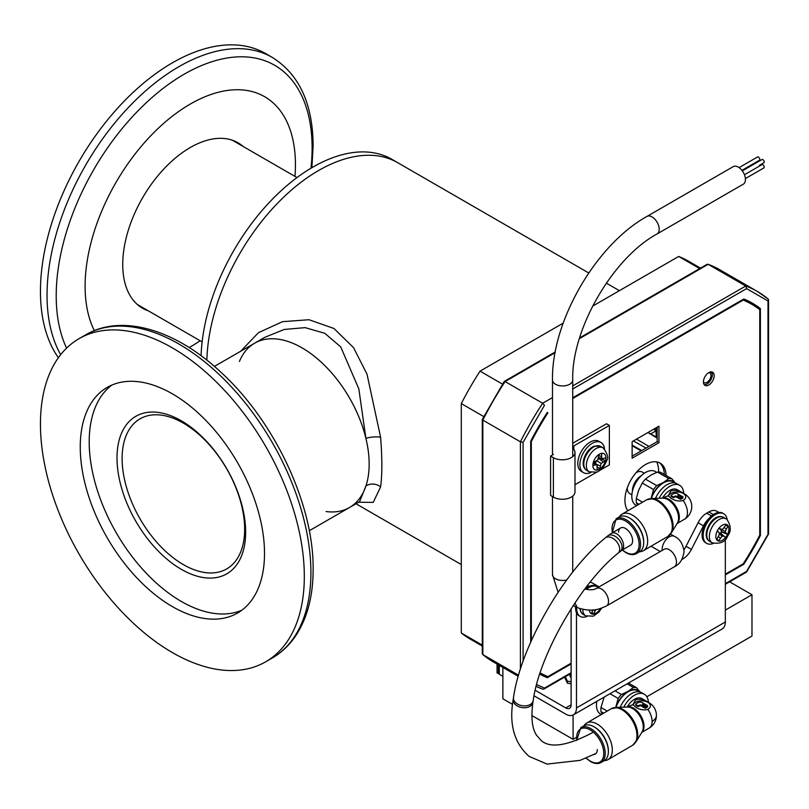 <?xml version="1.0" encoding="UTF-8"?>
<svg xmlns="http://www.w3.org/2000/svg" width="809" height="809" viewBox="0 0 809 809"><rect width="100%" height="100%" fill="white"/><g stroke="black" fill="none" stroke-linecap="round" stroke-linejoin="round"><path stroke-width="1.21" d="M703.436 381.868A5.633 3.246 120 0 0 704.184 382.647A5.633 3.246 120 0 0 708.522 381.13A5.633 3.246 120 0 0 710.98 375.467A5.633 3.246 120 0 0 709.817 372.888A5.633 3.246 120 0 0 708.765 372.625M751.612 304.204A40.733 23.522 120 0 0 750.074 303.163A40.733 23.522 120 0 0 748.214 302.273A40.733 23.522 -60 0 1 750.074 303.163L750.074 303.163A40.733 23.522 -60 0 1 751.612 304.204M710.029 372.069A40.733 23.522 120 0 0 710.231 372.18A40.733 23.522 120 0 0 712.173 373.111A40.733 23.522 -60 0 1 710.231 372.18A40.733 23.522 -60 0 1 710.029 372.069M546.56 676.041L545.468 676.678A213.778 123.423 -60 0 1 539.755 674.028M751.531 302.708A213.778 123.423 -60 0 1 758.599 307.521L758.599 308.775M572.721 397.775L743.825 298.986A213.778 123.423 -60 0 1 752.431 303.213A213.778 123.423 -60 0 1 760.389 308.553L758.599 307.521M530.694 642.154L530.694 441.168A213.778 123.423 -60 0 1 547.258 412.479M545.468 676.678L547.258 677.709A213.778 123.423 -60 0 1 539.734 674.089M743.198 563.853L743.825 564.217L725.339 574.896M571.114 663.936L547.258 677.709M725.339 574.168L743.188 563.863A212.514 122.695 120 0 0 759.762 535.154L760.389 535.528A213.778 123.423 -60 0 1 743.825 564.217M760.389 308.553L760.389 535.528M656.342 436.931L655.775 428.386M542.859 689.228L536.145 686.386A226.429 130.724 120 0 0 542.667 689.137L543.759 689.147L544.487 688.085L536.61 684.606M768.166 298.976L757.416 291.483A226.429 130.724 120 0 1 767.994 298.855L768.55 299.795L767.994 300.958L767.994 534.344L746.596 571.397L725.339 583.673M579.598 337.909L707.086 264.31L708.168 264.321L745.736 286.012L746.596 288.611L767.994 300.958M504.24 382.06L505.099 381.565L504.24 382.06L505.099 381.565L542.667 403.256L544.487 405.299L523.089 442.351L520.409 441.795L520.409 669.094M648.009 432.491L657.171 437.426M518.549 675.212L482.842 654.602L482.285 653.662L482.285 419.497M482.842 419.113L482.842 420.114L482.842 419.113L482.842 420.114L520.409 441.795A226.429 130.724 120 0 1 542.667 403.256L552.486 397.583M641.759 450.562L632.132 445.142M664.351 474.468A29.154 16.837 120 0 0 659.204 462.627M666.141 475.5A29.154 16.837 120 0 0 660.124 463.102A29.154 16.837 120 0 0 637.654 470.909A29.154 16.837 120 0 0 624.932 500.255A29.154 16.837 120 0 0 627.845 510.772M704.214 384.679A7.594 4.379 120 0 0 709.645 381.656A7.594 4.379 120 0 0 712.375 374.678A7.594 4.379 120 0 0 711.596 371.907M714.165 375.71A7.594 4.379 120 0 0 712.598 372.231A7.594 4.379 120 0 0 706.742 374.264A7.594 4.379 120 0 0 703.436 381.909A7.594 4.379 120 0 0 705.003 385.377A7.594 4.379 120 0 0 710.858 383.345A7.594 4.379 120 0 0 714.165 375.71M759.762 535.154L759.762 309.655A212.514 122.695 120 0 0 751.794 304.305A212.514 122.695 120 0 0 743.188 300.088L572.721 398.503M547.278 412.469L547.905 412.833A212.514 122.695 120 0 0 531.321 441.542L531.321 640.748M540.129 672.866A212.514 122.695 120 0 0 547.905 676.617L571.114 663.208M632.132 441.663L632.132 458.187L658.961 442.695L658.961 426.171L632.132 441.663M751.794 304.305L750.014 303.274A212.514 122.695 120 0 0 742.743 299.613M632.132 456.124L657.171 441.663L657.171 427.203M743.188 300.088L742.561 299.724M531.321 441.542L530.694 441.188M658.961 442.695L657.171 441.663M592.572 306.166L678.68 256.453A218.197 125.982 -60 0 1 688.459 261.165L700.493 268.113M482.285 646.047L470.251 639.1A218.197 125.982 -60 0 1 461.292 632.992L461.292 403.6A218.197 125.982 -60 0 1 480.03 371.149L563.195 323.135M678.68 256.453L699.684 268.578M482.285 645.117L461.292 632.992M461.292 403.6L483.752 416.574M502.49 384.113L480.03 371.149M240.647 351.258L258.455 332.691L282.472 321.679L308.998 319.727L333.935 328.474L353.584 347.688L367.023 374.213L380.594 437.194C382.263 457.924 382.263 474.509 380.594 486.927L373.232 502.379L358.62 502.247M318.625 170.497A158.119 91.286 120 0 0 206.871 360.177A158.119 91.286 -60 0 1 318.625 170.497A158.119 91.286 -60 0 1 397.684 162.67A158.119 91.286 120 0 0 318.625 170.497M326.088 511.541A94.875 54.769 -120 0 0 349.508 507.506A94.875 54.769 -120 0 0 365.901 486.047A94.875 54.769 -120 0 0 365.901 438.336A94.875 54.769 -120 0 0 254.643 343.188A94.875 54.769 -120 0 0 239.434 361.461M380.594 437.194A10.75 2.791 -5 0 0 365.901 438.336L358.832 388.846L340.7 346.859L324.793 333.308L305.124 327.635L284.262 329.455L264.715 337.363L254.643 343.188A94.875 54.769 -120 0 1 302.081 347.88A94.875 54.769 -120 0 1 364.05 431.49A94.875 54.769 -120 0 1 349.508 507.506L359.59 501.691L365.901 486.047A10.75 8.828 -171.5 0 1 380.594 486.927M201.087 355.748A158.119 91.286 -60 0 1 312.81 167.139A158.119 91.286 -60 0 1 391.869 159.312L588.74 272.977M304.315 576.392A186.576 107.718 -120 0 0 222.869 388.633A186.576 107.718 -120 0 0 79.09 338.647A186.576 107.718 -120 0 0 40.45 424.058A186.576 107.718 -120 0 0 121.896 611.826A186.576 107.718 -120 0 0 265.665 661.813A186.576 107.718 -120 0 0 304.315 576.392M80.253 447.033A130.289 75.227 -120 0 0 137.125 578.152A130.289 75.227 -120 0 0 237.522 613.06A130.289 75.227 -120 0 0 264.513 553.417A130.289 75.227 -120 0 0 207.64 422.298A130.289 75.227 -120 0 0 107.233 387.39A130.289 75.227 -120 0 0 80.253 447.033M111.864 385.074A130.289 75.227 -120 0 0 89.202 441.876A130.289 75.227 -120 0 0 143.163 569.86A130.289 75.227 -120 0 0 241.84 610.208M117.012 457.934A90.952 52.514 -120 0 0 156.713 549.463A90.952 52.514 -120 0 0 226.803 573.824A90.952 52.514 -120 0 0 245.633 532.191A90.952 52.514 -120 0 0 205.941 440.662A90.952 52.514 -120 0 0 135.851 416.301A90.952 52.514 -120 0 0 117.012 457.934M94.34 330.628A148.725 85.865 -60 0 1 85.107 286.214A148.725 85.865 -60 0 1 190.267 104.068A148.725 85.865 -60 0 1 295.437 164.783A148.725 85.865 -60 0 1 294.972 176.402M58.4 357.699A186.576 107.718 -60 0 1 40.45 291.341A186.576 107.718 -60 0 1 121.896 103.572A186.576 107.718 -60 0 1 265.665 53.586L272.269 57.399A186.576 107.718 -60 0 0 128.489 107.385A186.576 107.718 -60 0 0 47.043 295.154A186.576 107.718 -60 0 0 60.665 354.686M143.85 308.239A95.502 55.143 -60 0 1 140.331 306.823M148.32 310.828A95.502 55.143 -60 0 1 142.515 308.209A95.502 55.143 -60 0 1 122.735 264.482A95.502 55.143 -60 0 1 164.429 168.373A95.502 55.143 -60 0 1 238.018 142.788A95.502 55.143 -60 0 1 243.196 146.51M200.106 340.72A148.725 85.865 -60 0 1 189.164 347.567M235.732 141.585A95.502 55.143 -60 0 1 238.716 143.921M232.092 140.129A94.875 54.769 -60 0 1 233.235 140.756L296.994 177.565M202.129 341.894L138.359 305.074A94.875 54.769 -60 0 1 137.247 304.396M183.38 423.127A86.644 50.027 -120 0 0 140.058 418.829A86.644 50.027 -120 0 0 126.78 488.262A86.644 50.027 -120 0 0 183.38 564.621A86.644 50.027 -120 0 0 226.702 568.909A86.644 50.027 -120 0 0 239.99 499.477A86.644 50.027 -120 0 0 183.38 423.127M683.18 493.318A8.717 5.056 179.7 0 1 685.729 496.868A8.717 5.056 179.7 0 1 683.18 500.468C679.075 501.61 674.959 500.852 670.843 498.182L668.295 495.715L662.581 497.99A14.693 8.484 -60 0 1 677.184 489.657L684.404 493.824A14.693 8.484 -60 0 0 683.18 493.318C679.075 490.517 674.959 489.748 670.843 491.023L668.295 495.715M685.729 496.918A8.717 5.056 -0.3 0 0 680.298 492.317A8.717 5.056 -0.3 0 0 670.853 493.46A8.717 5.056 -0.3 0 0 668.426 496.2M618.541 532.1A9.961 5.714 59.7 0 1 620.554 527.994A9.961 5.714 59.7 0 1 628.229 530.653A9.961 5.714 59.7 0 1 632.618 540.665A9.961 5.714 59.7 0 1 630.595 545.195L621.605 550.454A9.961 5.714 59.7 0 0 623.537 547.208A9.961 5.714 59.7 0 1 623.537 547.208A9.961 5.714 59.7 0 0 619.755 536.488A9.961 5.714 59.7 0 0 611.564 533.252L620.554 527.994M641.466 475.561A12.448 7.19 120 0 0 641.183 475.722A12.448 7.19 120 0 0 632.426 490.992A12.448 7.19 120 0 0 632.426 491.215M631.869 494.825L629.806 493.642A12.448 7.19 -60 0 1 627.238 487.999A12.448 7.19 -60 0 1 627.228 487.979M656.706 472.365L655.26 471.526A19.426 11.215 120 0 0 640.253 476.764A19.426 11.215 120 0 0 631.809 496.362A19.426 11.215 120 0 0 635.834 505.17L636.643 505.635M642.558 502.177L636.319 498.577A21.661 12.509 120 0 0 636.218 500.751A21.661 12.509 120 0 0 636.339 502.793L638.938 504.29M629.776 518.154A19.163 11.002 59.7 0 1 629.928 518.235A19.163 11.002 59.7 0 1 630.08 518.326A19.163 11.002 59.7 0 1 643.701 541.838L643.701 542.667A20.164 11.579 59.7 0 1 639.616 551.758L636.461 553.599A20.164 11.579 59.7 0 0 639.434 537.479A20.164 11.579 59.7 0 0 626.217 519.762A20.164 11.579 59.7 0 0 616.124 518.761L619.279 516.921A20.164 11.579 59.7 0 1 629.21 517.831A20.164 11.579 59.7 0 1 629.362 517.922A20.164 11.579 59.7 0 1 643.701 542.667M651.832 498.516L662.864 498.142A15.088 8.656 59.7 0 1 663.997 498.202A15.088 8.656 59.7 0 1 667.86 499.598A15.088 8.656 59.7 0 1 677.902 522.027A15.088 8.656 59.7 0 1 677.396 523.039L671.642 532.453M651.417 498.536A20.771 11.923 59.7 0 1 652.974 498.617A20.771 11.923 59.7 0 1 658.304 500.538A20.771 11.923 59.7 0 1 672.127 531.422A20.771 11.923 59.7 0 1 671.43 532.807M619.34 516.88A21.165 12.155 59.7 0 1 622.02 514.17A21.165 12.155 59.7 0 1 632.608 515.212A21.165 12.155 59.7 0 1 646.482 533.809A21.165 12.155 59.7 0 1 643.357 550.727A21.165 12.155 59.7 0 1 639.676 551.718M682.654 498.223A0.991 0.576 -0.3 0 0 682.938 497.808L682.938 496.999A0.991 0.576 -0.3 0 0 682.644 496.595L681.593 495.988L680.086 499.204A0.991 0.576 -0.3 0 0 681.239 499.042L682.654 498.223L682.644 497.414A0.991 0.576 -0.3 0 0 682.938 496.999M680.622 496.23L679.115 498.637L677.972 497.98L679.479 494.764L680.622 496.23M677.002 497.414L678.508 495.017L677.72 493.753A2.983 1.739 -0.3 0 0 673.492 493.763L671.379 494.997A0.991 0.576 -0.3 0 0 671.379 495.816L672.785 496.625A0.991 0.576 -0.3 0 0 674.19 496.625L674.898 496.21L674.898 497.019A0.991 0.576 -0.3 0 1 676.314 497.019L677.002 497.414L678.508 494.208M671.086 495.411L671.086 496.22A0.991 0.576 -0.3 0 0 671.379 496.625L672.785 497.434A0.991 0.576 -0.3 0 0 674.2 497.434L674.898 497.019M659.153 498.273A19.669 11.356 -60 0 1 679.681 485.339A19.669 11.356 -60 0 1 683.726 493.429M679.681 485.339L676.86 483.711A19.669 11.356 120 0 0 655.502 498.395M651.285 498.516A19.426 11.215 -60 0 1 673.219 481.901L675.171 483.034M656.696 485.602L663.431 482.498L668.73 478.574L657.484 472.072L650.749 475.176L645.44 479.1A21.661 12.509 120 0 0 642.285 483.064L653.541 489.556A21.661 12.509 120 0 1 656.696 485.602L645.44 479.1M650.972 498.526A19.922 11.498 -60 0 1 651.265 497.727L653.541 489.556M651.265 497.727A19.922 11.498 -60 0 1 663.431 482.498A19.922 11.498 -60 0 1 675.353 483.074M675.667 483.489L671.915 478.827L660.66 472.335A21.661 12.509 120 0 0 657.484 472.072M637.613 505.069L636.339 502.793M636.319 498.577L638.584 490.406L642.285 483.064M671.915 478.827A21.661 12.509 120 0 0 668.73 478.574M636.066 472.678A12.448 7.19 -60 0 1 642.265 472.072L644.318 473.265M680.086 498.384A0.991 0.576 -0.3 0 0 681.239 498.233L681.239 499.042M682.644 497.414L681.239 498.233M680.622 495.421L679.115 498.637M679.115 497.828L677.972 497.171M677.002 496.605L676.304 496.21A0.991 0.576 -0.3 0 0 674.898 496.21M739.072 167.625L757.487 156.997A1.901 1.092 60 0 1 758.953 157.502A1.901 1.092 60 0 1 759.782 159.413A1.901 1.092 60 0 1 759.388 160.283L741.924 170.365M759.388 165.39L763.807 162.842A1.901 1.092 60 0 0 764.202 161.972A1.901 1.092 60 0 0 763.372 160.061A1.901 1.092 60 0 0 761.916 159.555L742.308 170.871M744.452 174.744L761.916 164.662A1.901 1.092 60 0 1 763.372 165.167A1.901 1.092 60 0 1 764.202 167.079A1.901 1.092 60 0 1 763.807 167.948L745.402 178.577M574.936 602.958L577.242 607.61C592.643 612.787 599.985 608.752 606.315 606.072A10.123 5.845 -120 0 0 606.437 606.002A10.123 5.845 -120 0 0 608.53 601.37A10.123 5.845 -120 0 0 601.38 588.972A10.123 5.845 -120 0 0 596.506 588.376A10.123 5.845 -120 0 0 596.314 588.467M745.443 179.517A10.123 5.845 60 0 1 743.35 184.149L657.11 233.932A10.123 5.845 60 0 0 659.204 229.301A10.123 5.845 60 0 0 652.054 216.913A10.123 5.845 60 0 0 646.988 216.407L733.227 166.624A10.123 5.845 60 0 1 741.024 169.334A10.123 5.845 60 0 1 745.443 179.517M596.506 588.376C593.766 589.983 590.044 590.206 585.332 589.053L584.867 588.962M597.507 466.975L599.702 469.058A9.233 5.329 -60 0 1 598.387 469.736A9.233 5.329 -60 0 1 597.123 470.08A9.233 5.329 -60 0 1 592.876 465.822A9.233 5.329 -60 0 1 592.946 464.265A9.233 5.329 -60 0 1 593.27 462.606A9.233 5.329 -60 0 1 599.095 454.345L597.679 459.987L593.27 462.606M597.902 459.441L599.742 458.258L605.516 460.796A9.233 5.329 -60 0 1 599.702 469.058L601.107 463.426L605.516 460.796A9.233 5.329 120 0 0 605.921 457.591L603.403 458.582L601.734 458.379L601.674 453.323A9.233 5.329 120 0 0 600.399 453.677A9.233 5.329 120 0 0 599.095 454.345M592.876 465.822L595.384 464.821L597.052 465.033L597.123 470.08M594.119 462.273L597.052 465.033M593.189 462.93L595.384 464.821M595.394 463.466L596.334 461.14M598.882 458.602L602.998 461.797M596.799 460.746L601.107 463.426M595.909 463.951L600.096 465.923M598.943 455.528L601.279 456.458M598.7 457.429L601.734 458.379M572.721 447.134A4.045 2.336 180 0 1 573.834 445.921L609.359 425.423L606.497 423.764L572.721 443.261M553.457 454.385L550.595 456.043L550.595 495.492L553.396 497.11A12.651 7.301 0 0 0 567.18 498.698A12.651 7.301 0 0 0 574.987 491.953L574.987 452.494A12.651 7.301 0 0 0 573.217 448.773A4.045 2.336 180 0 1 572.721 448.014M550.595 456.043L553.396 457.661A12.651 7.301 0 0 0 567.18 459.239A12.651 7.301 0 0 0 574.987 452.494M574.987 484.712L596.658 472.203M600.167 470.181L609.359 464.872L609.359 425.423M590.843 472.517A17.434 10.062 -60 0 1 583.522 472.668L581.408 471.445A17.434 10.062 -60 0 1 577.798 463.466A17.434 10.062 -60 0 1 585.413 445.931A17.434 10.062 -60 0 1 598.842 441.259L600.956 442.472A17.434 10.062 -60 0 1 604.485 448.884M583.522 472.668A17.434 10.062 -60 0 1 579.911 464.69A17.434 10.062 -60 0 1 587.526 447.144A17.434 10.062 -60 0 1 600.956 442.472M729.627 581.833L751.976 594.736L751.976 636.046L646.846 696.741M576.392 737.414L573.085 739.325L531.877 715.54M512.562 704.386L502.874 698.794L502.874 667.425M751.976 594.736L725.339 610.117M573.085 739.325L573.085 715.014M718.837 512.41L716.693 511.167A15.816 9.132 120 0 0 708.795 511.955L706.661 513.189L711.445 515.95M708.209 519.257A15.816 9.132 120 0 0 703.466 525.84L698.096 522.745A15.816 9.132 -60 0 1 706.661 513.189M683.959 549.716A15.816 9.132 120 0 0 686.032 546.297L691.402 549.402L703.466 525.84M691.402 549.402A15.816 9.132 -60 0 1 682.836 558.958L682.351 558.675M681.906 559.494L682.836 558.958M593.614 585.423A15.816 9.132 120 0 1 597.699 586.07A15.816 9.132 120 0 1 598.357 586.525L598.923 586.97M576.483 612.716L576.483 707.936L725.339 621.99L725.339 539.128M686.032 546.297L698.096 522.745M571.114 608.813L571.114 704.831A7.594 4.379 60 0 1 569.546 708.31A7.594 4.379 60 0 1 565.754 707.936L535.194 690.289M590.074 582.258A15.816 9.132 -60 0 1 592.33 582.976L597.699 586.07M725.339 621.99A15.179 8.768 60 0 1 722.194 628.937L573.338 714.883A15.179 8.768 -120 0 1 565.754 714.125L534.031 695.811M573.338 714.883A15.179 8.768 -120 0 0 576.483 707.936M571.114 677.73A7.079 4.085 180 0 1 571.114 673.371M571.114 681.734L567.402 681.158L567.402 683.221L564.571 677.133M567.402 681.158L565.329 676.698M571.114 683.797L567.402 683.221M647.837 702.212A8.717 5.056 179.7 0 1 650.385 705.772A8.717 5.056 179.7 0 1 647.837 709.372C643.731 710.504 639.626 709.746 635.5 707.076L632.951 704.609L627.238 706.884A14.693 8.484 -60 0 1 641.85 698.551L649.071 702.718A14.693 8.484 -60 0 0 647.837 702.212C643.731 699.411 639.626 698.642 635.5 699.916L632.951 704.619M650.385 705.822A8.717 5.056 -0.3 0 0 644.955 701.211A8.717 5.056 -0.3 0 0 635.51 702.354A8.717 5.056 -0.3 0 0 633.083 705.094M596.84 701.312A19.426 11.215 120 0 0 596.466 705.256A19.426 11.215 120 0 0 600.49 714.064L601.299 714.529M607.215 711.071L600.976 707.471A21.661 12.509 120 0 0 600.885 709.645A21.661 12.509 120 0 0 600.996 711.687L603.595 713.184M594.443 727.048A19.163 11.002 59.7 0 1 594.595 727.129A19.163 11.002 59.7 0 1 594.736 727.22A19.163 11.002 59.7 0 1 608.368 750.732L608.368 751.561A20.164 11.579 59.7 0 1 604.272 760.652L601.117 762.493A20.164 11.579 59.7 0 0 604.09 746.373A20.164 11.579 59.7 0 0 590.873 728.656A20.164 11.579 59.7 0 0 580.781 727.655L583.936 725.815A20.164 11.579 59.7 0 1 593.867 726.725A20.164 11.579 59.7 0 1 594.028 726.816A20.164 11.579 59.7 0 1 608.368 751.561M616.498 707.42L627.531 707.036A15.088 8.656 59.7 0 1 628.654 707.096A15.088 8.656 59.7 0 1 632.527 708.492A15.088 8.656 59.7 0 1 642.568 730.921A15.088 8.656 59.7 0 1 642.063 731.933L636.309 741.347M616.084 707.43A20.771 11.923 59.7 0 1 617.631 707.511A20.771 11.923 59.7 0 1 622.96 709.432A20.771 11.923 59.7 0 1 636.784 740.316A20.771 11.923 59.7 0 1 636.086 741.701M583.997 725.774A21.165 12.155 59.7 0 1 586.677 723.064A21.165 12.155 59.7 0 1 597.264 724.106A21.165 12.155 59.7 0 1 611.139 742.702A21.165 12.155 59.7 0 1 608.024 759.621A21.165 12.155 59.7 0 1 604.333 760.612M647.311 707.117A0.991 0.576 -0.3 0 0 647.604 706.702L647.594 705.893A0.991 0.576 -0.3 0 0 647.301 705.488L646.249 704.882L644.753 708.097A0.991 0.576 -0.3 0 0 645.906 707.936L647.311 707.117L647.301 706.308A0.991 0.576 -0.3 0 0 647.594 705.893M645.279 705.135L643.782 707.531L642.639 706.874L644.136 703.658L645.279 705.135M641.668 706.318L643.165 703.911L642.376 702.647A2.983 1.739 -0.3 0 0 638.149 702.657L636.036 703.891A0.991 0.576 -0.3 0 0 636.036 704.71L637.441 705.519A0.991 0.576 -0.3 0 0 638.857 705.519L639.555 705.104L639.565 705.913A0.991 0.576 -0.3 0 1 640.971 705.913L641.668 706.318L643.165 703.102M635.743 704.305L635.753 705.114A0.991 0.576 -0.3 0 0 636.036 705.519L637.452 706.328A0.991 0.576 -0.3 0 0 638.857 706.328L639.565 705.913M623.81 707.167A19.669 11.356 -60 0 1 644.338 694.233A19.669 11.356 -60 0 1 648.393 702.323M644.338 694.233L641.517 692.605A19.669 11.356 120 0 0 620.169 707.288M615.952 707.41A19.426 11.215 -60 0 1 637.876 690.795L639.838 691.928M597.285 749.559A9.961 5.714 59.7 0 1 595.262 754.089A9.961 5.714 59.7 0 1 593.867 754.544M615.629 707.42A19.922 11.498 -60 0 1 615.922 706.621L618.197 698.45A21.661 12.509 120 0 1 621.352 694.496L628.087 691.392L633.396 687.468L627.106 683.838M615.922 706.621A19.922 11.498 -60 0 1 628.087 691.392A19.922 11.498 -60 0 1 640.01 691.968M621.352 694.496L615.002 690.825M609.996 693.717L618.197 698.45M640.324 692.383L636.572 687.721L628.472 683.049M602.27 713.963L600.996 711.687M600.976 707.471L604.181 697.075M636.572 687.721A21.661 12.509 120 0 0 633.396 687.468M644.743 707.278A0.991 0.576 -0.3 0 0 645.895 707.127L645.906 707.936M647.301 706.308L645.895 707.127M645.279 704.315L643.782 707.531M643.772 706.722L642.629 706.065M641.658 705.499L640.971 705.104A0.991 0.576 -0.3 0 0 639.555 705.104M721.729 531.958L727.544 534.375A9.233 5.329 -60 0 1 726.634 535.993A9.233 5.329 -60 0 1 725.552 537.479A9.233 5.329 -60 0 1 718.372 540.978L722.164 536.185L723.903 536.195L725.552 537.479L720.839 533.353A6.533 3.772 120 0 0 721.304 532.676A6.533 3.772 120 0 0 721.729 531.958L720.485 529.106M719.221 527.953A9.233 5.329 -60 0 1 726.401 524.444L722.609 529.248L720.87 529.228L719.221 527.953A9.233 5.329 120 0 0 717.239 531.058L718.888 532.332L719.494 534.122L716.683 539.674A9.233 5.329 120 0 0 717.431 540.483A9.233 5.329 120 0 0 718.372 540.978L717.098 539.016M726.401 524.444A9.233 5.329 -60 0 1 727.352 524.95A9.233 5.329 -60 0 1 728.1 525.759A9.233 5.329 -60 0 1 727.544 534.375L725.885 533.091L725.279 531.301L728.1 525.759L725.713 525.526M724.207 527.721L726.158 528.783M720.414 529.319L725.279 531.301M721.153 531.513L725.885 533.091M719.08 532.898L720.839 533.353M718.746 528.56L720.87 529.228M717.31 530.896L718.888 532.332M720.263 532.909L723.903 536.195M719.434 533.95L722.164 536.185M718.523 536.782L720.313 537.955M592.795 609.935L591.339 613.778A9.233 5.329 120 0 0 593.543 614.132L595.839 609.592M592.016 612.18L593.543 614.132A9.233 5.329 -60 0 0 600.43 608.55M593.23 609.905L594.918 610.866M497.06 664.068L497.06 672.936L499.295 673.796M498.395 664.846L498.395 673.715L499.295 673.412M499.295 665.362L499.295 674.231L502.874 676.294M586.95 616.438A17.08 9.86 -60 0 1 580.195 616.397L579.123 615.78A17.08 9.86 -60 0 1 575.634 606.73M585.119 588.831A17.08 9.86 -60 0 1 587.668 587.051A17.08 9.86 -60 0 1 596.203 586.201L597.275 586.828A17.08 9.86 -60 0 1 598.124 587.425M580.195 616.397A17.08 9.86 -60 0 1 576.706 607.347M586.343 589.326A17.08 9.86 -60 0 1 588.74 587.668A17.08 9.86 -60 0 1 597.275 586.828M713.447 543.405A17.08 9.86 -60 0 1 706.692 543.375L705.62 542.748A17.08 9.86 -60 0 1 703.466 540.604A17.08 9.86 -60 0 1 707.005 520.854A17.08 9.86 -60 0 1 722.7 513.179L723.772 513.796A17.08 9.86 -60 0 1 725.926 515.94A17.08 9.86 -60 0 1 727.17 519.621M706.692 543.375A17.08 9.86 -60 0 1 704.538 541.231A17.08 9.86 -60 0 1 708.077 521.481A17.08 9.86 -60 0 1 723.772 513.796M656.665 461.878A30.398 17.555 -60 0 1 658.607 471.06A30.398 17.555 -60 0 1 658.587 472.031M656.008 427.88L657.171 428.537M571.114 672.714L544.487 688.085M572.721 388.998L746.596 288.611M523.089 661.175L523.089 442.351M657.171 428.386L656.139 427.799M650.992 433.735L655.209 431.308A1.901 1.092 -120 0 0 653.975 429.053M655.209 431.308L656.342 430.327M579.365 338.688L708.168 264.321A226.429 130.724 120 0 1 719.848 269.791L757.416 291.483A226.429 130.724 120 0 0 745.736 286.012L572.721 385.903M648.939 446.416L636.521 439.125M647.908 432.552L657.171 438.084M656.261 427.728L657.171 428.244M555.136 352.673L505.099 381.565A226.429 130.724 120 0 0 482.842 420.114L482.842 654.602A226.429 130.724 120 0 0 493.429 661.974L482.67 654.481M632.132 445.779L641.193 450.886M633.417 440.925L646.047 448.085M310.909 572.59A186.576 107.718 -120 0 0 229.463 384.821A186.576 107.718 -120 0 0 85.693 334.835C122.189 313.316 176.16 329.87 221.555 372.838C274.989 421.853 313.892 505.049 313.134 569.485C313.123 595.566 307.521 617.348 296.347 634.843C289.925 644.682 281.896 652.398 272.269 658A186.576 107.718 -120 0 0 310.909 572.59M66.581 348.133A180.953 104.472 -60 0 1 56.205 295.841A180.953 104.472 -60 0 1 184.159 74.226A180.953 104.472 -60 0 1 312.112 148.098A180.953 104.472 -60 0 1 311 168.201M612.443 532.737A19.163 11.002 59.7 0 1 625.499 520.996A19.163 11.002 59.7 0 1 639.13 544.417A19.163 11.002 59.7 0 1 625.65 552.203A19.163 11.002 59.7 0 1 622.485 549.938M662.52 498.152A14.693 8.434 59.7 0 1 668.901 499.315A14.693 8.434 59.7 0 1 678.266 511.389A14.693 8.434 59.7 0 1 677.214 523.332M683.18 500.468A14.693 8.434 59.7 0 1 687.448 512.542A14.693 8.434 59.7 0 1 684.465 519.236A14.693 14.693 0 0 0 684.404 493.824M622.02 514.17L646.674 499.78A21.165 12.155 59.7 0 1 657.262 500.822A21.165 12.155 59.7 0 1 671.126 519.418A21.165 12.155 59.7 0 1 668.012 536.337L672.127 531.422M671.379 495.816L671.379 496.625M672.785 496.625L672.785 497.434M674.19 496.625L674.2 497.434M676.304 496.21L676.314 497.019M664.573 549.089L664.26 549.24A10.123 5.845 -120 0 1 669.316 549.746A10.123 5.845 -120 0 1 676.476 562.144A10.123 5.845 -120 0 1 674.382 566.775C679.712 564.379 682.948 559.302 684.07 551.556C682.948 543.8 679.712 538.733 674.382 536.337A10.123 5.845 120 0 0 666.586 539.047A10.123 5.845 120 0 0 662.166 549.23A10.123 5.845 120 0 0 662.247 550.413M552.486 454.951L552.486 380.099A10.123 5.845 -0 0 0 555.449 384.224A10.123 5.845 -0 0 0 569.758 384.224A10.123 5.845 -0 0 0 572.721 380.099C571.275 329.688 612.726 257.889 657.11 233.932M558.099 592.299L552.486 574.602A10.123 5.845 -0 0 0 566.745 579.942M583.906 462.192A13.854 7.999 -60 0 1 595.09 446.305A13.854 7.999 -60 0 1 600.511 446.356L603.059 447.822A13.854 7.999 -60 0 0 597.639 447.771A13.854 7.999 -60 0 0 586.454 463.658A13.854 7.999 -60 0 0 589.205 471.809L586.656 470.342A13.854 7.999 -60 0 1 583.906 462.192M601.674 453.323A9.233 5.329 -60 0 1 605.921 457.591M553.396 457.661L553.396 497.11M573.834 445.921L573.834 449.45M713.295 514.554L708.795 511.955M575.624 606.952L573.217 605.557M586.798 587.587L586.181 587.223M588.972 586.373L587.496 585.524M565.754 707.936L571.114 704.831M576.888 740.316A19.163 11.002 59.7 0 1 590.166 729.89A19.163 11.002 59.7 0 1 603.787 753.31A19.163 11.002 59.7 0 1 590.317 761.097A19.163 11.002 59.7 0 1 586.242 758.023M627.177 707.046A14.693 8.434 59.7 0 1 633.568 708.209A14.693 8.434 59.7 0 1 642.922 720.283A14.693 8.434 59.7 0 1 641.881 732.226M647.837 709.372A14.693 8.434 59.7 0 1 652.105 721.436A14.693 8.434 59.7 0 1 649.131 728.13A14.693 14.693 0 0 0 649.071 702.718M586.677 723.064L611.331 708.674A21.165 12.155 59.7 0 1 621.919 709.715A21.165 12.155 59.7 0 1 635.793 728.312A21.165 12.155 59.7 0 1 632.668 745.231L636.784 740.316M652.105 721.436A14.693 8.525 -0.3 0 0 656.412 715.368M636.036 704.71L636.036 705.519M637.441 705.519L637.452 706.328M638.857 705.519L638.857 706.328M640.971 705.104L640.971 705.913M712.193 542.829C720.334 544.204 725.511 541.878 727.716 535.841C731.326 531.179 731.053 525.698 726.907 519.408L726.047 518.832A13.854 7.999 -60 0 0 712.749 525.921A13.854 7.999 -60 0 0 711.687 542.475A13.854 7.999 -60 0 0 712.193 542.829L709.645 541.352A13.854 7.999 -60 0 1 709.129 541.009A13.854 7.999 -60 0 1 710.201 524.444A13.854 7.999 -60 0 1 723.499 517.366L726.047 518.832A13.854 7.999 -60 0 1 726.563 519.176M716.683 539.674A9.233 5.329 -60 0 1 717.239 531.058M601.613 608.176L598.953 612.039L593.361 616.165L585.706 615.851L583.158 614.385A13.854 7.999 -60 0 1 580.296 608.661M585.706 615.851A13.854 7.999 -60 0 1 582.834 609.288M591.339 613.778A9.233 5.329 -60 0 1 589.377 610.016M596.091 753.412L580.073 760.369L547.036 764.09L529.056 756.364C514.16 742.996 508.881 724.035 513.209 699.472A9.961 6.654 8.8 0 0 516.011 705.104A9.961 6.654 8.8 0 0 526.335 707.592A9.961 6.654 8.8 0 0 532.898 702.515L533.182 700.655C539.158 655.25 580.761 582.864 618.005 553.275L621.605 550.454M618.005 553.275A9.961 6.381 50.3 0 0 619.593 550.272A9.961 6.381 50.3 0 0 612.777 538.288A9.961 6.381 50.3 0 0 605.284 537.945C563.833 571.437 520.693 646.371 513.503 697.611A9.961 6.654 8.8 0 0 516.304 703.243A9.961 6.654 8.8 0 0 517.457 704.022A9.961 6.654 8.8 0 0 527.337 705.6A9.961 6.654 8.8 0 0 533.182 700.655M605.284 537.945L607.67 535.952A9.961 6.381 50.3 0 1 617.146 537.722A9.961 6.381 50.3 0 1 621.99 548.259A9.961 6.381 50.3 0 1 621.99 548.28A9.961 6.381 50.3 0 1 620.392 551.283M543.759 689.147L571.114 673.351M725.339 584.31L746.545 572.074M746.626 571.993L768.52 534.071M768.55 533.96L768.55 299.795M518.235 676.304L493.429 661.974M719.848 269.791L707.986 264.23M555.267 351.955L504.29 381.393M504.209 381.464L482.316 419.386M461.292 564.551L356 503.764M619.401 290.674L606.325 283.13M85.693 334.835L79.09 338.647M272.269 658L265.665 661.813M311.869 167.696L313.134 145.903C312.861 103.835 299.239 74.337 272.269 57.399M309.281 530.734L349.508 507.506M214.405 366.416L254.643 343.188M629.928 518.235L629.21 517.831M616.124 518.761L612.231 532.858M622.273 550.059L625.863 552.658C629.938 554.934 633.467 555.247 636.461 553.599M677.093 523.534L684.465 519.236M643.357 550.727L668.012 536.337M646.674 499.78L652.974 498.617M552.486 380.099C551.435 321.618 595.829 244.743 646.988 216.407M573.328 605.395L576.827 607.407M674.382 566.775L606.437 606.002M552.486 574.602L552.486 496.584M660.265 551.556L651.053 546.237M674.382 536.337L670.56 534.122M572.721 572.074L572.721 496.119M572.721 456.67L572.721 380.099M664.26 549.24L596.405 588.416M585.008 588.77L585.655 589.144M600.511 446.356L594.18 446.184C585.746 449.399 578.728 465.387 586.656 470.342M589.205 471.809L596.83 472.143C601.299 470.09 604.475 466.439 606.376 461.211C608.833 458.207 607.731 453.738 603.059 447.822M594.595 727.129L593.867 726.725M580.781 727.655L576.655 740.407M586.019 758.114L590.519 761.552C594.595 763.827 598.124 764.141 601.117 762.493M641.749 732.428L649.131 728.13M608.024 759.621L632.668 745.231M611.331 708.674L617.631 707.511M709.645 541.352L708.997 540.918C700.655 535.396 712.598 511.864 723.499 517.366M583.158 614.385L580.751 611.847L579.79 608.499M532.898 702.515C530.916 717.28 532.049 728.08 536.296 734.896L541.221 740.589C550.282 748.477 567.321 745.858 592.33 732.742M607.67 535.952L611.564 533.252M513.209 699.472L513.503 697.611"/></g></svg>
